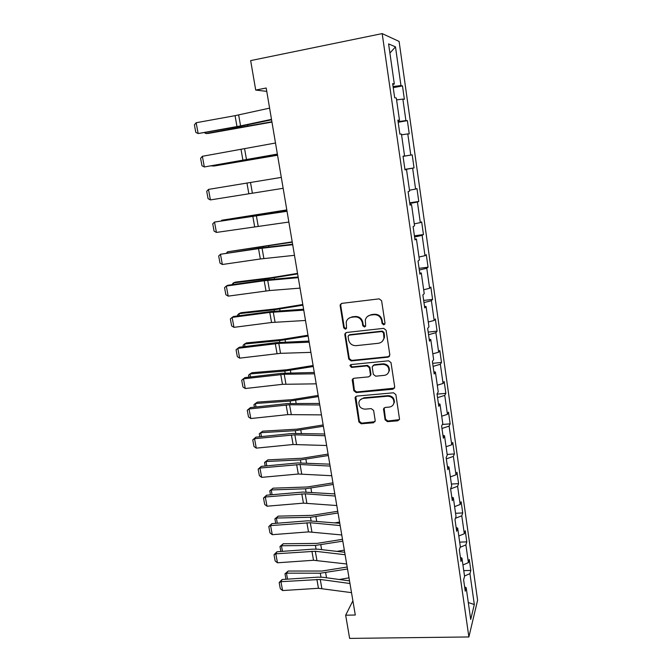 <?xml version="1.0" encoding="UTF-8"?>
<svg xmlns="http://www.w3.org/2000/svg" width="672" height="672" viewBox="0 0 672 672"><rect width="100%" height="100%" fill="white"/><g stroke="black" fill="none" stroke-linecap="round" stroke-linejoin="round"><path stroke-width="1.01" d="M383.788 324.87L385.022 323.232L381.604 300.737L379.176 298.864L341.863 303.366L340.2 304.811L340.15 305.71L343.72 327.886L345.383 329.179L346.55 328.154L346.24 321.972C347.054 319.292 348.844 317.722 351.607 317.268L354.69 316.915C358.747 316.856 361.301 318.839 362.342 322.854L362.788 325.735L364.468 327.037L365.669 325.962L365.316 319.99C366.097 317.176 367.937 315.529 370.818 315.042L373.943 314.681C378.05 314.622 380.621 316.621 381.654 320.662L382.099 323.56L383.788 324.87M367.676 316.302L371.305 314.63L374.422 314.269C378.521 314.21 381.091 316.201 382.116 320.242L382.561 323.131L384.804 324.248M341.258 303.534L340.704 305.315L344.266 327.449L346.332 328.625M348.718 318.36L352.136 316.856L355.211 316.495C359.26 316.445 361.805 318.419 362.846 322.426L363.292 325.298L365.45 326.449M385.081 419.807L387.433 421.646L397.774 420.815L399.529 419.21L395.884 394.649L393.506 392.792L356.756 396.102L355.085 397.564L358.882 421.949L361.208 423.78L373.506 422.78L375.211 420.613L373.615 410.466L371.272 408.626L365.14 409.147C360.839 408.82 358.764 406.543 358.924 402.31C359.537 400.025 361.032 398.714 363.426 398.37L387.601 396.211C391.835 396.48 393.943 398.681 393.943 402.822C393.389 405.3 391.835 406.711 389.273 407.081L385.232 407.425L383.502 408.979L385.081 419.807L385.518 419.177L387.87 421.016L399.42 419.622M382.183 33.6L250.656 60.598L255.704 90.065L266.196 88.015L355.295 615.014L345.66 615.208L349.633 638.4L468.88 636.955L382.183 33.6L399.101 41.429L477.599 600.23L468.88 636.955M388.072 357.168L389.836 354.883L386.089 330.229L383.678 328.356L346.542 332.48L344.87 333.934L344.837 334.774L348.751 359.083L351.112 360.931L388.072 357.168L389.567 356.244M391.02 362.662L394.716 386.971L392.96 389.214L356.194 392.566L353.85 390.734L352.22 379.739L353.892 378.277L368.735 376.849L370.448 375.329L370.465 374.615L369.382 367.744L367.013 365.896L351.532 367.433L349.902 365.593L351.078 364.568L388.626 360.797L391.02 362.662M463.747 570.629L470.828 570.402L469.283 559.465L468.401 562.632L465.889 544.908L466.796 541.85L465.234 530.771L464.318 533.753L461.773 515.785L462.722 512.929L461.135 501.707L460.177 504.487L457.607 486.284L458.59 483.63L456.985 472.256L455.986 474.835L453.382 456.389L454.398 453.936L452.768 442.411L451.735 444.788L449.098 426.09L450.156 423.856L448.51 412.171L447.434 414.33L444.755 395.38L445.855 393.364L444.184 381.528L443.066 383.46L440.353 364.258L441.496 362.46L439.799 350.465L438.648 352.17L435.893 332.699L437.077 331.136L435.355 318.973L434.162 320.452L431.374 300.712L432.592 299.384L430.853 287.053L429.618 288.288L426.787 268.279L428.056 267.196L426.292 254.696L425.006 255.679L422.134 235.385L423.452 234.553L421.663 221.878L420.328 222.617L417.421 202.037L418.782 201.457L416.968 188.605L415.59 189.084L412.642 168.21L414.044 167.899L412.205 154.862L410.785 155.072L407.786 133.896L409.248 133.862L407.383 120.641L405.905 120.565L402.864 99.086L404.376 99.338L402.486 85.924L400.957 85.571L395.48 46.847L388.592 43.907L394.321 84.017L392.65 83.63L394.674 97.751L396.312 98.02L399.487 120.254L397.883 120.179L399.865 134.089L401.453 134.047L404.578 155.954L403.032 156.181L404.989 169.882L406.518 169.546L404.972 169.772M470.828 570.402L469.955 573.644L474.323 604.54L470.711 619.441L466.183 587.681L465.242 591.184L463.613 579.785L464.57 576.358L461.966 558.121L460.984 561.422L459.329 549.872L460.328 546.647L457.691 528.167L456.666 531.258L454.994 519.54L456.028 516.533L453.356 497.792L452.298 500.674L450.593 488.796L451.676 486.007L448.963 467.006L447.863 469.661L446.141 457.615L447.258 455.053L444.511 435.792L443.36 438.22L441.613 426.006L442.781 423.671L439.992 404.141L438.799 406.325L437.035 393.943L438.236 391.843L435.414 372.044L434.179 373.985L432.382 361.427L433.633 359.579L430.769 339.486L429.484 341.183L427.661 328.448L428.963 326.844L426.056 306.474L424.729 307.91L422.881 294.983L424.225 293.647L421.277 272.975L419.899 274.159L418.026 261.038L419.42 259.972L416.43 238.997L415.002 239.904L413.095 226.598L414.548 225.8L411.516 204.523L410.029 205.153L408.097 191.646L409.601 191.134L406.518 169.546M462.941 564.959L468.401 562.632M460.127 547.285L465.889 544.908M461.966 558.121L460.412 557.407M458.808 535.987L464.318 533.753M455.423 518.288L461.773 515.785M457.691 528.167L456.137 527.512M454.616 506.638L460.177 504.487M450.61 488.905L457.607 486.284M453.356 497.792L451.802 497.213M450.374 476.893L455.986 474.835M446.317 458.892L453.382 456.389M448.963 467.006L447.409 466.494M446.074 446.754L451.735 444.788M441.974 428.476L449.098 426.09M444.511 435.792L442.957 435.355M441.714 416.203L447.434 414.33M437.564 397.648L444.755 395.38M439.992 404.141L438.438 403.78M437.296 385.232L443.066 383.46M433.096 366.391L440.353 364.258M435.414 372.044L433.86 371.759M432.818 353.842L438.648 352.17M428.56 334.715L435.893 332.699M430.769 339.486L429.215 339.284M428.274 322.014L434.162 320.452M423.965 302.593L431.374 300.712M426.056 306.474L424.502 306.348M423.671 289.75L429.618 288.288M419.311 270.018L426.787 268.279M421.277 272.975L419.723 272.941M419 257.032L425.006 255.679M414.582 236.989L422.134 235.385M416.43 238.997L414.876 239.047M414.271 223.852L420.328 222.617M409.794 203.49L417.421 202.037M411.516 204.523L409.962 204.666M409.466 190.201L415.59 189.084M404.939 169.512L412.642 168.21M403.049 156.316L410.785 155.072M401.562 134.82L407.786 133.896M404.578 155.954L403.032 156.223M398.093 121.666L405.905 120.565M396.581 99.884L402.864 99.086M399.487 120.254L397.942 120.616M393.061 86.503L400.957 85.571M389.903 53.088L395.48 46.847M394.321 84.017L392.776 84.479M352.892 600.793L345.66 615.208M255.704 90.065L266.759 91.375M468.3 602.54L474.323 604.54M464.512 575.996L469.955 573.644M466.183 587.681L464.629 586.9M393.229 87.662L402.486 85.924M398.177 122.262L407.383 120.641M403.057 156.374L412.205 154.862M404.914 169.369L414.044 167.899M409.702 202.818L418.782 201.457M414.414 235.813L423.452 234.553M419.068 268.346L428.056 267.196M423.662 300.443L432.592 299.384M428.19 332.102L437.077 331.136M432.65 363.325L441.496 362.46M437.06 394.145L445.855 393.364M442.386 424.469L450.156 423.856M447.174 454.44L454.398 453.936M451.399 484.058L458.59 483.63M455.566 513.29L462.722 512.929M459.682 542.144L466.796 541.85M345.794 332.716L345.374 334.328L349.28 358.588L351.632 360.419L388.517 356.664M383.519 332.858L381.83 331.548L349.247 335.135L348.079 336.16L348.533 339.746C349.566 343.711 352.094 345.677 356.118 345.66L378.353 343.291C381.343 342.812 383.208 341.107 383.939 338.167L383.519 332.858L383.972 332.405L382.292 331.103L381.83 331.548M348.802 335.261L349.776 334.681L382.292 331.103M382.469 341.174L384.392 337.705L384.434 335.437L383.981 335.891M383.972 332.405L384.434 335.437M352.976 378.613L354.362 390.163L356.698 391.994L394.54 388.139M370.222 375.925L370.944 374.077L369.869 367.223L367.5 365.375L352.052 366.912L351.532 367.433M350.566 364.728L352.052 366.912M384.292 375.362C386.82 374.976 388.382 373.548 388.962 371.087C389.021 366.836 386.896 364.585 382.595 364.342L373.985 365.198L372.271 366.744L372.254 367.458L373.33 374.338L375.698 376.186L384.292 375.362M388.072 373.212L389.399 370.558C389.458 366.316 387.341 364.073 383.048 363.821L382.595 364.342M373.002 365.576L374.464 364.678L383.048 363.821M384.09 407.912L385.518 419.177M393.271 404.645L394.372 402.226C394.372 398.093 392.263 395.892 388.046 395.632L387.601 396.211M360.251 399.84L363.913 397.79L388.046 395.632M355.782 396.472L359.377 421.319L361.696 423.142L375.077 421.68M205.758 132.535L205.934 133.518L271.9 121.766M204.616 132.745L205.934 133.518L208.286 133.434L271.95 122.086M271.496 119.364L240.576 125.908L198.156 133.543L238.543 126.68L271.564 119.801M269.598 108.133L235.066 115.668L196.157 122.732L198.156 133.543L195.804 132.401L194.401 124.858L196.157 122.732M211.856 165.833L277.536 155.098M211.386 165.908L214.234 166.001L277.561 155.232M277.36 154.081L204.33 166.958L277.393 154.266M275.495 143.01L202.364 156.299L204.33 166.958L201.978 165.766L200.6 158.315L202.364 156.299M283.147 188.303L210.42 199.92L208.48 189.403L206.716 191.327L208.076 198.668L210.42 199.92M281.308 177.391L208.48 189.403M286.801 209.899L221.819 220.223L286.826 210.067M221.332 220.811L221.819 220.223L221.911 220.727M292.202 241.861L227.598 251.79L292.261 242.197M226.54 253L227.598 251.79L227.783 252.815M297.536 273.395L270.606 277.771L235.444 282.114L233.302 282.937L268.607 278.586L297.62 273.899M231.932 284.71L233.302 282.937L233.587 284.474M288.859 222.046L216.426 232.428L214.511 222.054L212.747 223.877L214.082 231.118L216.426 232.428M287.036 211.285L214.511 222.054L286.994 211.067M294.479 255.318L260.35 258.98L222.356 264.499L220.466 254.268L218.694 255.99L220.013 263.138L222.356 264.499M292.69 244.7L258.527 248.64L220.466 254.268L259.921 248.069L292.606 244.247M300.023 288.12L269.506 290.564L228.194 296.134L226.33 286.037L224.557 287.675L225.868 294.722L228.194 296.134M298.259 277.654L264.197 280.753L226.33 286.037L227.875 285.272L265.549 280.006L298.141 276.973M305.5 320.468L271.564 322.493L233.965 327.348L232.126 317.386L230.345 318.931L231.638 325.886L233.965 327.348M303.752 310.145L269.783 312.43L232.126 317.386L233.629 316.462L271.102 311.522L303.601 309.246M310.892 352.372L280.535 353.329L239.652 358.142L237.838 348.323L236.057 349.776L237.334 356.639L239.652 358.142M309.17 342.191L278.788 343.384L237.838 348.323L239.299 347.239L276.578 342.619L308.977 341.082M316.21 383.838L282.467 384.317L245.272 388.534L243.482 378.84L241.693 380.209L244.902 377.605L281.98 373.296L314.286 372.481M244.902 377.605L243.482 378.84L284.214 374.279L314.513 373.8M245.272 388.534L242.953 386.988L241.693 380.209M321.46 414.884L287.818 414.616L250.816 418.53L249.043 408.962L247.262 410.248L250.429 407.576L287.314 403.57L319.528 403.452M250.429 407.576L249.043 408.962L289.565 404.754L319.788 404.981M250.816 418.53L248.497 416.934L247.262 410.248M326.634 445.511L293.093 444.511L256.284 448.132L254.537 438.69L252.748 439.891L255.881 437.161L292.58 433.448L324.694 434.011M255.881 437.161L254.537 438.69L294.848 434.826L324.988 435.742M256.284 448.132L253.974 446.494L252.748 439.891M331.75 475.726L298.301 474.02L261.677 477.355L259.955 468.031L258.166 469.157L261.274 466.368L297.772 462.941L329.792 464.167M261.274 466.368L259.955 468.031L300.065 464.512L330.12 466.082M261.677 477.355L259.375 475.667L258.166 469.157M336.79 505.537L303.442 503.143L267.011 506.201L265.306 496.994L263.516 498.044L266.582 495.197L302.904 492.047L334.824 493.928M266.582 495.197L265.306 496.994L305.214 493.802L335.177 496.028M267.011 506.201L264.709 504.47L263.516 498.044M341.762 534.954L308.515 531.896L272.269 534.677L270.589 525.588L268.8 526.562L271.832 523.656L307.961 520.783L339.788 523.286M271.832 523.656L270.589 525.588L310.296 522.724L340.175 525.571M272.269 534.677L269.976 532.904L268.8 526.562M346.668 563.993L313.522 560.272L277.469 562.792L275.806 553.82L274.016 554.711L277.015 551.754L312.959 549.15L318.024 549.217L344.686 552.266M277.015 551.754L275.806 553.82L315.311 551.267L345.106 554.728M277.469 562.792L275.176 560.986L274.016 554.711M302.795 304.508L276.041 308.851L241.03 312.707L238.93 313.673L274.084 309.817L302.912 305.18M237.661 315.932L237.51 315.101L238.93 313.673L239.308 315.714M307.986 335.219L281.408 339.52L246.548 342.896L244.49 344.014L279.493 340.628L308.129 336.05M243.314 346.735L243.054 345.341L244.49 344.014L244.952 346.534M313.11 365.518L286.7 369.785L251.992 372.7L249.967 373.951L284.827 371.036L313.278 366.509M248.892 377.143L248.531 375.194L249.967 373.951L250.522 376.95M318.167 395.43L291.934 399.655L257.368 402.125L255.385 403.511L290.094 401.05L318.36 396.572M254.394 407.148L253.94 404.67L255.385 403.511L256.015 406.972M323.165 424.948L297.091 429.148L262.676 431.172L260.728 432.692L295.285 430.676L323.383 426.241M259.829 436.766L259.283 433.759L262.676 431.172M259.283 433.759L260.728 432.692L261.442 436.598M328.087 454.096L302.182 458.254L267.91 459.858L266.003 461.504L300.418 459.917L328.331 455.524M265.196 465.998L264.55 462.487L267.91 459.858M264.55 462.487L266.003 461.504L266.801 465.847M332.951 482.866L307.213 486.99L273.084 488.174L271.219 489.947L305.483 488.779L333.22 484.436M333.564 493.836L334.774 493.626M270.497 494.852L269.758 490.846L273.084 488.174M269.758 490.846L271.219 489.947L272.093 494.718M337.756 511.274L312.178 515.357L278.191 516.138L276.36 518.036L310.481 517.28L338.05 512.98M334.975 522.841L339.578 522.052M275.722 523.345L274.898 518.851L278.191 516.138M274.898 518.851L276.36 518.036L277.309 523.219M342.502 539.322L317.083 543.379L283.24 543.757L281.442 545.773L315.42 545.412L342.812 541.162M336.932 551.384L344.324 550.124M280.879 551.477L279.972 546.512L283.24 543.757M279.972 546.512L281.442 545.773L282.467 551.359M347.18 567.017L321.922 571.04L288.221 571.04L286.457 573.166L320.292 573.199L347.516 568.991M339.301 579.499L349.012 577.836M285.978 579.247L284.987 573.829L288.221 571.04M284.987 573.829L286.457 573.166L287.549 579.146M351.515 592.645L318.461 588.294L282.593 590.545L280.955 581.692L279.166 582.515L282.131 579.499L317.89 577.156L322.938 577.29L349.524 580.877M282.131 579.499L280.955 581.692L320.258 579.449L349.969 583.506M282.593 590.545L280.308 588.706L279.166 582.515M382.116 320.242L381.654 320.662M374.422 314.269L373.943 314.681M371.305 314.63L370.818 315.042M363.292 325.298L362.788 325.735M362.846 322.426L362.342 322.854M355.211 316.495L354.69 316.915M352.136 316.856L351.607 317.268M344.266 327.449L343.72 327.886M340.704 305.315L340.15 305.71M382.561 323.131L382.099 323.56M351.632 360.419L351.112 360.931M349.28 358.588L348.751 359.083M345.374 334.328L344.837 334.774M349.776 334.681L349.247 335.135M393.389 388.643L392.96 389.214M356.698 391.994L356.194 392.566M354.362 390.163L353.85 390.734M352.716 379.957L352.204 380.503M370.944 374.077L370.465 374.615M369.869 367.223L369.382 367.744M367.5 365.375L367.013 365.896M374.464 364.678L373.985 365.198M383.947 409.013L383.494 409.626M363.913 397.79L363.426 398.37M373.968 422.142L373.506 422.78M361.696 423.142L361.208 423.78M359.377 421.319L358.882 421.949M355.572 397.715L355.068 398.303M398.194 420.176L397.774 420.815M387.87 421.016L387.433 421.646M241.844 126.059L241.962 126.706M247.632 124.858L247.775 125.689M240.576 125.908L238.652 114.954M236.989 126.596L235.066 115.668M246.523 159.76L244.625 148.957M242.953 160.39L241.055 149.612M252.386 193.141L250.513 182.49M248.833 193.712L246.96 183.078M263.147 213.956L263.222 214.376M263.054 246.935L263.172 247.615M268.741 246.078L268.901 246.943M268.607 278.586L268.783 279.602M274.268 277.763L274.495 279.073M258.174 226.061L256.326 215.561M254.629 226.573L252.781 216.09M263.878 258.535L262.055 248.178M260.35 258.98L258.527 248.64M269.506 290.564L267.708 280.35M265.994 290.959L264.197 280.753M275.058 322.157L273.286 312.077M271.564 322.493L269.783 312.43M280.535 353.329L278.788 343.384M277.049 353.615L275.302 343.686M285.936 384.09L284.214 374.279M282.467 384.317L280.745 374.522M291.27 414.439L289.565 404.754M287.818 414.616L286.112 404.947M296.528 444.385L294.848 434.826M293.093 444.511L291.404 434.969M301.728 473.945L300.065 464.512M298.301 474.02L296.638 464.604M306.852 503.118L305.214 493.802M303.442 503.143L301.795 493.853M311.909 531.913L310.296 522.724M308.515 531.896L306.894 522.715M316.907 560.339L315.311 551.267M313.522 560.272L311.926 551.216M274.084 309.817L274.319 311.153M279.712 309.036L280.014 310.758M279.493 340.628L279.779 342.292M285.088 339.889L285.457 342.023M284.827 371.036L285.172 373.01M290.388 370.331L290.833 372.868M290.094 401.05L290.489 403.326M295.63 400.386L296.134 403.301M295.285 430.676L295.739 433.238M300.796 430.038L301.367 433.339M300.418 459.917L300.922 462.764M305.894 459.312L306.533 462.983M305.483 488.779L306.029 491.912M310.926 488.216L311.632 492.24M310.481 517.28L311.077 520.674M315.899 516.743L316.663 521.119M315.42 545.412L316.058 549.083M320.804 544.916L321.628 549.629M320.292 573.199L320.981 577.122M325.651 572.729L326.525 577.777M321.838 588.403L320.258 579.449M318.461 588.294L316.89 579.356M340.746 304.424L340.2 304.811M345.408 333.488L344.87 333.934M384.392 337.705L383.939 338.167M352.741 379.193L352.22 379.739M370.927 374.783L370.448 375.329M350.431 365.081L349.902 365.593M389.399 370.558L388.962 371.087M383.947 408.374L383.502 408.979M394.372 402.226L393.943 402.822M355.597 396.984L355.085 397.564"/></g></svg>
